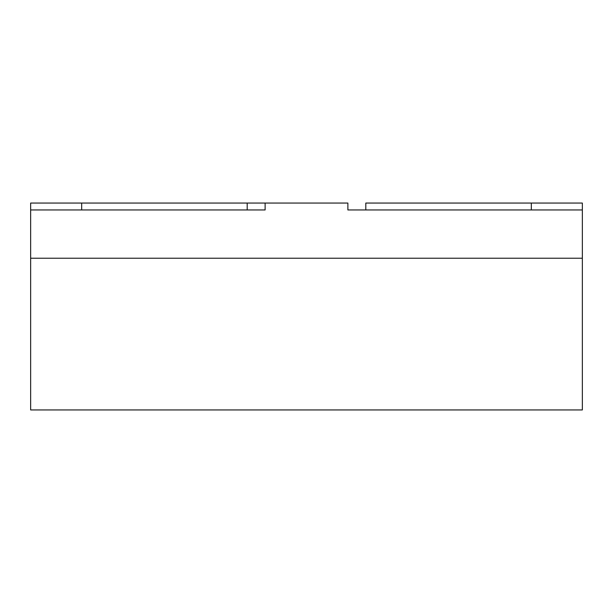 <?xml version="1.0" encoding="UTF-8"?>
<svg xmlns="http://www.w3.org/2000/svg" width="613" height="613" viewBox="0 0 613 613"><rect width="100%" height="100%" fill="white"/><g stroke="black" fill="none" stroke-linecap="round" stroke-linejoin="round"><path stroke-width="0.92" d="M30.65 203.056L81.682 203.056L30.65 203.056L30.65 258.226L582.35 258.226L582.35 209.952L347.877 209.952L347.877 203.056L265.123 203.056L347.877 203.056L347.877 209.952L582.35 209.952L582.35 258.226L30.65 258.226L30.65 203.056M247.192 203.056L265.123 203.056L265.123 209.952L30.65 209.952L265.123 209.952L265.123 203.056L247.192 203.056L247.192 209.952L247.192 203.056L81.682 203.056L81.682 209.952L81.682 203.056L247.192 203.056M531.318 203.056L582.35 203.056L582.35 209.952L582.35 203.056L531.318 203.056L531.318 209.952L531.318 203.056L365.808 203.056L365.808 209.952L365.808 203.056L531.318 203.056M30.65 409.944L30.65 258.226L30.65 409.944L582.35 409.944L582.35 258.226L582.35 409.944L30.65 409.944M582.35 258.226L30.65 258.226L582.35 258.226"/></g></svg>
